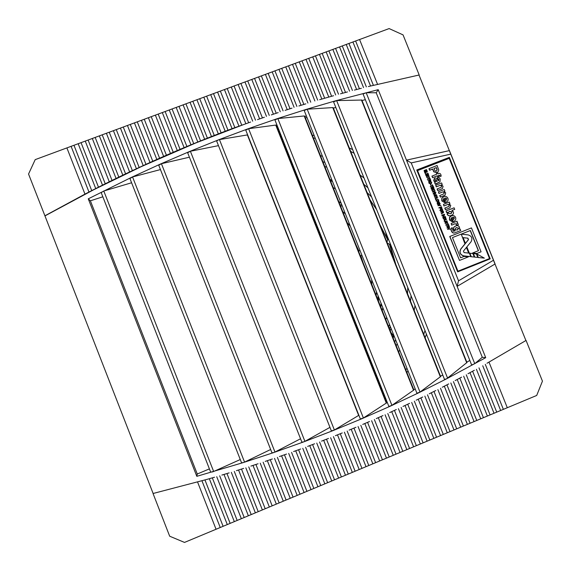 <?xml version="1.0" encoding="UTF-8"?>
<svg xmlns="http://www.w3.org/2000/svg" width="571" height="571" viewBox="0 0 571 571"><rect width="100%" height="100%" fill="white"/><g stroke="black" fill="none" stroke-linecap="round" stroke-linejoin="round"><path stroke-width="0.86" d="M349.395 307.169L349.031 308.176M314.307 220.87L315.263 221.348M381.721 388.444L381.057 388.715M387.217 242.903L389.493 244.295L394.226 260.433M340.352 286.356L341.015 286.092M322.893 242.454L323.557 242.197M387.609 239.72L387.081 241.868M277.592 128.539L278.255 128.289M305.456 118.04L306.977 117.469M386.745 401.085L386.082 401.356M426.409 334.121L425.124 337.754M408.029 370.922L406.909 372.542M312.287 135.184L314.2 135.591M349.252 147.896L352.678 149.645M282.538 140.98L283.202 140.73M411.22 162.913L406.473 160.13L378.209 89.668L335.577 100.796L306.12 109.432L276.764 118.832L247.5 128.989L218.336 139.916L189.272 151.622L160.294 164.105L131.416 177.388L88.269 198.836L196.817 476.328L243.403 462.546L273.852 452.517L303.829 441.833L333.336 430.491L362.371 418.507L390.942 405.888L419.05 392.641L446.693 378.759L485.721 357.667L457.114 286.371L495.086 263.988L449.448 150.608L406.473 160.13L457.114 286.371L458.534 280.825L493.472 260.255L450.755 154.141L411.22 162.913L458.534 280.825M450.755 154.141L419.021 75.029L368.331 86.535L419.021 75.029M361.364 88.291L354.405 90.09L361.364 88.291M347.446 91.924L340.494 93.808L347.446 91.924M333.55 95.728L326.612 97.691L333.55 95.728M319.674 99.697L326.612 97.691L319.674 99.697M305.828 103.836L298.911 105.963L305.828 103.836M291.995 108.133L285.093 110.353L291.995 108.133M278.191 112.608L271.289 114.899L278.191 112.608M264.402 117.241L257.514 119.624L264.402 117.241M250.633 122.044L243.76 124.514L250.633 122.044M44.838 215.831L84.965 194.111L66.893 147.903L35.202 159.63L28.55 174.034L44.959 215.909L93.822 189.686L141.258 166.646L195.782 142.964L243.76 124.514L234.859 127.64L220.363 91.075L217.572 92.102L232.069 128.675L234.859 127.64M44.959 215.909L153.128 493.487L207.202 479.326L153.128 493.487M214.546 477.22L207.202 479.326L214.546 477.22M229.164 472.881L221.869 475.072L229.164 472.881M243.667 468.398L236.43 470.661L243.667 468.398M258.071 463.766L250.883 466.1L258.071 463.766M272.367 458.991L265.23 461.397L272.367 458.991M286.556 454.066L279.469 456.543L286.556 454.066M300.639 448.999L293.608 451.547L300.639 448.999M314.621 443.781L307.641 446.408L314.621 443.781M328.496 438.428L321.573 441.126L328.496 438.428M342.272 432.932L335.398 435.694L342.272 432.932M355.94 427.294L349.117 430.127L355.94 427.294M369.508 421.512L362.735 424.417L369.508 421.512M382.97 415.595L376.253 418.572L382.97 415.595M396.331 409.535L389.665 412.583L396.331 409.535M409.593 403.333L402.976 406.452L409.593 403.333M422.747 397.002L416.18 400.185L422.747 397.002M435.801 390.528L429.285 393.783L435.801 390.528M448.749 383.912L442.289 387.238L448.749 383.912M461.604 377.167L455.187 380.557L461.604 377.167M474.351 370.279L467.992 373.741L474.351 370.279M486.999 363.256L526.062 340.437L486.999 363.256M525.862 340.43L493.472 260.255M365.347 99.675L362.007 100.51M335.819 107.455L333.364 108.133M306.391 116.006L304.835 116.484M277.078 125.342L276.407 125.563M386.546 402.519L387.195 402.22M413.739 389.672L415.217 388.951M440.491 376.218L442.761 375.033M466.807 362.15L469.84 360.472M366.182 92.745L474.765 363.684L471.653 364.997L363.063 93.979L366.182 92.745L376.21 92.773L482.288 357.268L485.721 357.667M378.209 89.668L376.21 92.773M474.765 363.684L482.288 357.268M332.757 107.584L333.193 107.691L440.634 376.567L419.999 392.091L416.93 393.248L304.215 110.531L307.191 109.211L332.757 107.584L440.369 376.896M333.585 101.881L336.633 100.603L361.821 100.046L466.95 362.521L446.693 378.759L444.523 379.437L333.585 101.881M304.193 115.963L304.664 116.063L413.868 390L391.927 405.36L388.872 406.438L274.929 119.931L277.841 118.575L304.193 115.963L413.568 390.35M275.736 125.078L248.592 128.696L245.744 130.095L360.351 418.993L363.392 417.993L386.667 402.833L276.243 125.156L275.736 125.078L386.331 403.19M219.442 139.588L247.371 134.927L358.645 415.417L334.385 429.992L331.366 430.919L216.652 141.03L218.336 139.916L219.442 139.588L334.385 429.992M88.269 198.836L90.382 200.806L102.844 196.795M103.779 191.007L213.654 471.489L212.469 471.91L210.67 472.124L101.203 192.62L103.779 191.007L131.594 182.77M196.817 476.328L197.266 474.016L209.4 468.891M132.551 176.953L244.552 462.11L243.403 462.546L241.562 462.817L129.931 178.523L132.551 176.953L160.451 169.573M213.654 471.489L240.27 459.541M161.422 163.706L274.972 452.061L273.852 452.517L271.967 452.839L158.745 165.233L161.422 163.706L189.415 157.196M244.552 462.11L270.654 449.491M190.386 151.258L304.914 441.354L303.829 441.833L301.902 442.204L187.652 152.743L190.386 151.258L218.472 145.641M274.972 452.061L300.546 438.764M304.914 441.354L329.952 427.358M238.942 126.134L224.439 89.561L227.222 88.534L241.733 125.12M245.815 123.643L231.291 87.028L234.067 86L248.613 122.637M252.696 121.188L238.128 84.494L240.905 83.466L255.494 120.203M259.584 118.775L244.959 81.967L247.735 80.939L262.382 117.804M266.471 116.398L251.782 79.44L254.552 78.413L269.276 115.449M273.373 114.072L258.592 76.914L261.354 75.893L276.178 113.137M280.275 111.788L265.394 74.394L268.156 73.373L283.08 110.867M287.184 109.539L272.189 71.882L274.944 70.861L289.989 108.64M294.094 107.341L278.969 69.369L281.717 68.356L296.906 106.456M301.01 105.178L285.736 66.864L288.483 65.843L303.822 104.315M307.933 103.058L292.502 64.359L295.243 63.345L310.752 102.209M314.864 100.981L299.254 61.861L301.988 60.847L317.683 100.153M321.801 98.947L305.992 59.363L308.725 58.349L324.621 98.133M328.739 96.956L312.722 56.872L315.456 55.858L331.558 96.156M335.684 95L319.446 54.381L322.172 53.374L338.51 94.215M342.636 93.087L326.155 51.897L328.882 50.89L345.462 92.324M349.595 91.217L332.857 49.413L335.577 48.407L352.421 90.468M356.554 89.39L339.552 46.936L342.272 45.93L359.387 88.662M363.527 87.606L346.233 44.459L348.945 43.46L366.354 86.892M370.5 85.857L352.907 41.99L355.619 40.991L373.334 85.158M354.006 428.207L368.795 465.522L372.849 463.83L358.053 426.508M340.309 433.832L355.119 471.225L366.018 466.678L351.229 429.356M366.018 466.678L368.795 465.522M372.849 463.83L379.665 460.983L364.848 423.625M360.815 425.345L375.618 462.674M379.665 460.983L386.474 458.142L371.614 420.706M367.596 422.44L382.434 459.826M386.474 458.142L393.269 455.308L378.352 417.751M374.355 419.507L389.236 456.993M393.269 455.308L400.057 452.475L385.068 414.76M381.085 416.537L396.031 454.152M400.057 452.475L406.837 449.648L391.756 411.734M387.788 413.54L402.812 451.326M406.837 449.648L413.604 446.822L398.422 408.679M394.468 410.499L409.585 448.499M413.604 446.822L420.363 444.002L405.06 405.581M401.12 407.423L416.352 445.673M420.363 444.002L427.108 441.19L411.677 402.455M407.751 404.318L423.104 442.86M427.108 441.19L433.846 438.378L418.265 399.293M414.353 401.17L429.849 440.041M433.846 438.378L440.569 435.566L424.824 396.096M420.934 397.994L436.579 437.236M440.569 435.566L447.286 432.768L431.362 392.862M427.486 394.782L443.303 434.431M447.286 432.768L453.995 429.97L437.871 389.593M434.01 391.542L450.012 431.626M453.995 429.97L460.69 427.172L444.359 386.296M440.512 388.259L456.714 428.828M460.69 427.172L467.378 424.381L450.819 382.955M446.986 384.94L463.409 426.037M467.378 424.381L474.058 421.598L457.25 379.587M453.431 381.592L470.09 423.247M474.058 421.598L480.725 418.814L463.659 376.182M459.855 378.209L476.764 420.463M480.725 418.814L487.384 416.038L470.047 372.749M466.257 374.79L483.43 417.687M487.384 416.038L494.029 413.261L476.4 369.273M472.631 371.343L490.082 414.91M494.029 413.261L500.667 410.492L482.731 365.768M478.976 367.852L496.727 412.134M500.667 410.492L536.697 395.46L542.45 381.15L526.062 340.437M485.3 364.334L503.365 409.364M206.616 96.164L221.127 132.815L218.343 133.885L203.818 97.198L210.699 94.65L225.202 131.259L221.127 132.815M199.729 98.712L214.275 135.463L211.484 136.555L196.931 99.747L203.818 97.198M192.834 101.267L207.423 138.153L204.639 139.26L190.029 102.302L196.931 99.747M185.925 103.822L200.571 140.894L197.794 142.015L183.113 104.864L190.029 102.302M179.001 106.384L193.733 143.671L190.95 144.813L176.189 107.427L183.113 104.864M172.078 108.954L186.895 146.497L184.119 147.653L169.259 109.996L176.189 107.427M165.133 111.523L180.065 149.359L177.288 150.537L162.314 112.566L169.259 109.996M158.188 114.093L173.234 152.271L170.465 153.463L155.362 115.142L162.314 112.566M151.229 116.67L166.418 155.219L163.649 156.433L148.396 117.719L155.362 115.142M144.256 119.253L159.602 158.217L156.832 159.445L141.422 120.303L148.396 117.719M137.276 121.837L152.785 161.258L150.023 162.507L134.435 122.886L141.422 120.303M130.281 124.428L145.983 164.341L143.221 165.611L127.44 125.477L134.435 122.886M123.279 127.019L139.181 167.474L136.419 168.752L120.431 128.075L127.44 125.477M116.27 129.617L132.386 170.643L129.624 171.942L113.415 130.673L120.431 128.075M109.247 132.215L125.599 173.862L122.836 175.183L106.392 133.271L113.415 130.673M102.216 134.82L118.811 177.124L116.056 178.459L99.354 135.877L106.392 133.271M95.171 137.425L112.03 180.429L109.275 181.785L92.309 138.489L99.354 135.877M88.12 140.038L105.257 183.783L102.509 185.154L85.25 141.101L92.309 138.489M81.053 142.657L98.49 187.181L95.735 188.573L78.177 143.721L85.25 141.101M73.973 145.277L91.724 190.621L88.976 192.034L71.097 146.34L78.177 143.721M333.428 436.587L348.267 474.087L352.336 472.388L337.518 434.952M352.336 472.388L355.119 471.225M326.512 439.306L341.401 476.949L345.476 475.25L330.623 437.7M345.476 475.25L348.267 474.087M319.574 441.997L334.527 479.818L338.61 478.12L323.7 440.405M338.61 478.12L341.401 476.949M312.608 444.645L327.64 482.695L331.73 480.989L316.748 443.075M331.73 480.989L334.527 479.818M305.621 447.264L320.745 485.571L324.842 483.865L309.775 445.715M324.842 483.865L327.64 482.695M298.604 449.841L313.836 488.455L317.94 486.742L302.773 448.314M317.94 486.742L320.745 485.571M291.567 452.389L306.92 491.338L311.031 489.625L295.749 450.883M311.031 489.625L313.836 488.455M284.494 454.894L299.996 494.229L304.107 492.516L288.698 453.41M304.107 492.516L306.92 491.338M277.399 457.364L293.059 497.127L297.177 495.407L281.617 455.901M297.177 495.407L299.996 494.229M270.283 459.798L286.107 500.025L290.232 498.305L274.508 458.356M290.232 498.305L293.059 497.127M263.131 462.196L279.148 502.93L283.28 501.202L267.378 460.776M283.28 501.202L286.107 500.025M255.958 464.558L272.181 505.835L276.321 504.107L260.219 463.16M276.321 504.107L279.148 502.93M248.756 466.885L265.201 508.747L269.348 507.019L253.039 465.508M269.348 507.019L272.181 505.835M241.533 469.169L258.213 511.666L262.367 509.932L245.823 467.82M262.367 509.932L265.201 508.747M234.281 471.425L251.211 514.585L255.373 512.851L238.585 470.09M255.373 512.851L258.213 511.666M227.001 473.637L244.202 517.512L248.364 515.77L231.326 472.324M248.364 515.77L251.211 514.585M219.692 475.814L237.179 520.438L241.347 518.704L224.032 474.522M241.347 518.704L244.202 517.512M212.362 477.956L230.149 523.371L234.324 521.63L216.716 476.685M234.324 521.63L237.179 520.438M204.996 480.054L223.104 526.312L227.287 524.571L209.371 478.812M227.287 524.571L230.149 523.371M153.078 493.608L169.68 536.205L184.512 542.421L220.242 527.511L201.998 480.896M220.242 527.511L223.104 526.312M197.616 482.117L216.052 529.26M232.069 128.675L225.202 131.259M218.343 133.885L214.275 135.463M211.484 136.555L207.423 138.153M204.639 139.26L200.571 140.894M197.794 142.015L193.733 143.671M190.95 144.813L186.895 146.497M184.119 147.653L180.065 149.359M177.288 150.537L173.234 152.271M170.465 153.463L166.418 155.219M163.649 156.433L159.602 158.217M156.832 159.445L152.785 161.258M150.023 162.507L145.983 164.341M143.221 165.611L139.181 167.474M136.419 168.752L132.386 170.643M129.624 171.942L125.599 173.862M122.836 175.183L118.811 177.124M116.056 178.459L112.03 180.429M109.275 181.785L105.257 183.783M102.509 185.154L98.49 187.181M95.735 188.573L91.724 190.621M88.976 192.034L84.965 194.111M210.699 94.65L213.497 93.615L227.993 130.202M359.18 469.533L344.384 432.176M347.168 431.034L361.964 468.37M66.893 147.903L71.097 146.34M213.497 93.615L217.572 92.102M220.363 91.075L224.439 89.561M227.222 88.534L231.291 87.028M234.067 86L238.128 84.494M240.905 83.466L244.959 81.967M247.735 80.939L251.782 79.44M254.552 78.413L258.592 76.914M261.354 75.893L265.394 74.394M268.156 73.373L272.189 71.882M274.944 70.861L278.969 69.369M281.717 68.356L285.736 66.864M288.483 65.843L292.502 64.359M295.243 63.345L299.254 61.861M301.988 60.847L305.992 59.363M308.725 58.349L312.722 56.872M315.456 55.858L319.446 54.381M322.172 53.374L326.155 51.897M328.882 50.89L332.857 49.413M335.577 48.407L339.552 46.936M342.272 45.93L346.233 44.459M348.945 43.46L352.907 41.99M355.619 40.991L389.129 28.579L403.055 34.888L419.15 74.865M197.266 474.016L90.382 200.806M377.474 84.151L359.573 39.527M507.298 407.723L489.04 362.228M416.759 169.98L457.657 271.867L490.218 258.841L449.37 157.36L416.759 169.98M448.014 158.802L416.951 170.458M447.885 158.488L449.37 157.36M457.564 271.653L488.348 259.027M488.455 259.298L490.218 258.841M449.627 227.122L448.813 228.593L450.412 229.078L447.486 229.264L449.627 227.122L448.342 228.6M447.207 227.9L447.864 226.773L447.564 226.03L446.415 226.159L448.849 225.195L449.277 226.808L446.979 227.993L447.243 227.415M447.521 227.301L447.414 226.095L446.415 226.159M448.82 227.151L448.142 227.201M445.209 216.559L442.768 217.515L444.102 215.303L442.075 215.781L444.652 214.746L443.26 216.987L445.209 216.559M444.324 214.361L441.776 215.039L444.324 214.361M443.189 212.883L441.269 213.768L441.419 213.24M441.49 213.661L442.004 212.612L441.704 211.87L440.555 211.998L443.139 210.963L443.567 212.576L442.425 212.976M442.197 213.233L441.597 213.511M441.89 208.308L441.14 207.216L440.498 207.466L440.912 208.501L440.491 208.686L440.07 207.637L438.863 207.787L441.447 206.752L441.89 208.308M440.198 203.654L439.385 205.117L440.983 205.61L437.957 205.524L440.198 203.654L438.942 205.117M438.956 203.89L437.643 204.404L437.265 202.534L438.028 201.92L439.042 201.841L439.727 203.319L439.335 203.697L439.456 202.584L437.928 202.305L437.5 203.34L438.485 203.754L438.585 202.962L438.956 203.89L437.507 204.482L437.122 202.619L437.679 202.098M439.32 203.711L439.313 202.669L437.857 202.348M438.414 203.776L438.307 203.069M438.135 201.542L436.123 201.128L436.722 199.686M436.451 194.761L434.017 195.71L435.345 193.512L433.318 193.983L435.894 192.941L434.495 195.168L436.451 194.761M435.152 191.085L434.088 191.499L434.545 192.641L435.609 192.227L435.58 192.598L433.146 193.548L434.274 192.748L433.81 191.606L432.461 191.849L435.038 190.807L434.096 191.528M434.117 192.812L433.675 191.699M433.325 191.021L432.011 190.457L432.475 189.201L433.839 188.901L434.51 189.486L434.088 190.671L434.231 189.579L432.654 189.444L432.283 190.343L433.182 191.114L431.876 190.55L432.411 189.251M434.088 190.671L434.088 189.672L432.59 189.493M433.989 188.18L433.211 187.045L432.418 187.352L432.904 188.551L432.147 187.459L431.319 187.78L431.847 189.08L431.433 189.279L430.934 187.609L433.375 186.66L433.989 188.18L433.575 188.38L433.075 187.138L432.433 187.388M432.904 188.551L432.49 188.751L432.004 187.552L431.333 187.809M432.268 184.69L433.232 186.31L432.818 186.51L432.54 185.803L430.263 186.367L432.568 185.432L432.268 184.69L432.411 185.489M430.912 185.011L430.384 184.39L430.77 184.205L430.912 185.011M431.126 183.741L428.999 183.398L429.499 182.021M429.306 177.331L430.277 178.944L429.863 179.151L429.585 178.452L427.308 179.008L429.606 178.073L429.306 177.331L429.456 178.131M427.943 177.624L426.63 177.06L427.022 175.854L428.457 175.504L429.128 176.089L428.707 177.274L428.85 176.182L427.215 176.089L426.901 176.946L427.807 177.724L426.494 177.16L426.958 175.904M428.707 177.274L428.714 176.282L427.151 176.139M428.607 174.79L427.829 173.648L427.037 173.955L427.522 175.154L426.765 174.062L425.945 174.383L426.466 175.682L426.059 175.889L425.559 174.212L427.993 173.263L428.607 174.79L428.2 174.997L427.693 173.748L427.058 173.998M427.522 175.154L427.115 175.361L426.63 174.162L425.959 174.426M427.422 171.842L425.259 172.678L425.559 173.869L424.738 172.613L427.422 171.842L425.281 172.727M427.129 171.107L426.351 169.972L425.559 170.279L426.045 171.471L425.288 170.379L424.467 170.7L424.988 171.999L424.581 172.206L424.082 170.529L426.516 169.587L427.129 171.107L426.723 171.321L426.216 170.072L425.581 170.322M426.045 171.471L425.638 171.685L425.152 170.486L424.481 170.75M460.733 230.52L455.572 232.568C453.681 233.439 452.339 232.911 451.533 230.977C450.812 229.585 451.019 228.464 452.146 227.615L453.167 231.276L455.237 230.877L453.552 229.499L453.824 227.315L455.565 226.023C457.257 225.288 458.577 225.681 459.527 227.208L459.305 229.271L460.105 228.957L460.733 230.52L455.415 232.625C453.531 233.503 452.189 232.975 451.383 231.048C450.662 229.649 450.869 228.528 451.996 227.679L452.104 227.636M455.08 230.941L453.403 229.563L453.674 227.379L455.28 226.145M451.732 215.246L451.197 215.488C449.505 216.238 448.171 215.859 447.179 214.375L447.428 212.262L446.586 212.59L446.101 210.949L454.095 207.808L454.723 209.371L451.875 210.492L453.345 211.834C453.759 213.376 453.253 214.503 451.811 215.21L451.354 215.417C449.655 216.159 448.321 215.788 447.329 214.296L447.578 212.184L446.729 212.512L446.101 210.949M454.723 209.371L451.904 210.499M444.959 195.225L440.362 197.109L439.734 195.546L443.931 193.805L444.195 192.77C443.496 191.892 442.618 191.777 441.554 192.42L438.899 193.455L438.414 191.799L444.259 189.522L444.888 191.085L444.088 191.428M443.853 193.855L444.195 192.77M442.375 188.608L437.721 190.528L437.093 188.958L441.326 187.195L441.547 186.189C440.848 185.311 439.97 185.197 438.913 185.839L436.251 186.874L435.766 185.218L441.611 182.941L442.24 184.504L441.454 184.847M441.247 187.245L441.547 186.189M438.821 180.622L438.863 179.501L437.75 178.809L437.557 177.274C438.871 177.203 439.749 177.824 440.191 179.123L439.955 181.892L435.38 184.269L434.752 182.699L435.359 182.235L433.839 180.721L434.809 178.095C436.016 177.809 436.915 178.266 437.514 179.451L438.485 180.764L439.006 179.401L437.893 178.709L437.557 177.274M439.877 181.949L435.98 183.669M435.38 184.269L434.617 182.799L435.216 182.327L433.703 180.821L434.303 178.388M474.615 257.114L477.799 257.4L476.407 253.952L473.395 253.617L474.615 257.114L477.799 257.4M461.225 234.131L464.965 243.888L460.768 249.027C459.07 252.403 460.012 254.695 463.602 255.908L470.754 256.629L466.85 246.915L471.039 241.783C472.738 238.414 471.796 236.123 468.206 234.909L461.225 234.131L465.122 243.831L460.925 248.97C459.227 252.346 460.169 254.645 463.766 255.858L470.754 256.629M457.935 271.189L489.525 258.556L449.199 158.345L417.565 170.593L457.935 271.189L457.414 271.275M472.495 253.053L476.756 253.517L481.075 251.818L471.453 227.915L449.734 236.508L459.505 260.419L468.327 256.9L464.052 256.429L460.583 257.799L452.468 237.593L470.383 230.506L478.491 250.676L472.495 253.053L476.928 253.467M470.218 230.57L478.327 250.726M478.134 257.507L484.351 258.121L476.913 254.009L478.134 257.507L484.351 258.121M471.089 256.729L474.273 257.014L472.888 253.567L469.869 253.231L471.089 256.729L474.273 257.014M437.771 172.256L436.936 172.713L433.782 171.842L432.554 169.116L429.585 170.272L428.957 168.709L437.093 165.504L438.785 170.079L437.85 172.199L437.079 172.613L433.924 171.743L432.697 169.016L429.72 170.165L429.092 168.602M436.629 174.248L436.451 173.348L437.579 172.913L437.914 173.748L438.335 173.584C439.534 173.084 440.391 173.456 440.898 174.69L441.098 176.168L440.005 176.41L439.791 175.632L438.557 175.347M441.24 176.068L440.148 176.311L439.934 175.533L438.942 175.154L438.542 175.311L438.863 176.553L437.736 176.996L437.272 175.847L432.561 177.681L431.933 176.118L436.786 174.184L436.451 173.348M446.443 202.027L445.387 202.519L443.574 198.658M444.673 202.655L441.897 200.771L441.968 198.108L443.731 196.745C445.558 196.046 446.943 196.545 447.885 198.258C448.442 199.886 447.985 201.135 446.515 201.991L445.53 202.434L443.938 198.472L443.025 200.321L444.245 201.006L444.673 202.655L441.747 200.856L441.826 198.194L442.975 197.116M449.812 207.873L445.401 209.657L444.773 208.087L448.87 206.416L449.234 205.303C448.535 204.432 447.657 204.311 446.593 204.96L443.938 206.003L443.453 204.354L449.298 202.063L449.927 203.626L449.12 203.968M448.792 206.459L449.234 205.303M453.695 221.398L453.074 221.662L451.425 217.715M452.368 221.805L449.591 219.921L449.663 217.258L451.418 215.888C453.253 215.181 454.637 215.688 455.579 217.394C456.143 219.25 455.544 220.57 453.767 221.362L453.231 221.591L451.632 217.615L450.719 219.478L451.939 220.156L452.368 221.805L449.441 219.999L449.513 217.33L450.954 216.095M457.621 222.776L456.807 223.097L458.199 223.918L458.242 224.953L456.479 225.231L456.443 224.424C455.544 223.704 454.516 223.718 453.36 224.467L451.625 225.152L451.147 223.511L456.993 221.205L457.621 222.776L456.821 223.097M429.485 181.542L428.55 182.106L428.571 181.649M429.221 181.321L428.992 180.215L427.843 180.336L430.413 179.294L430.841 180.907L428.828 181.878M430.591 181.143L429.699 181.314M436.544 197.502L434.502 197.102L435.081 195.675M437.836 197.773L435.673 198.615L435.973 199.793L435.145 198.53L437.836 197.773L435.687 198.644M441.861 210.992L439.898 210.542L440.569 209.065M445.144 219.107L443.874 219.328L442.96 217.979L445.537 216.951L445.851 218.493L445.045 219.157L444.017 219.257L443.103 217.908M447.093 220.82L445.323 221.519L444.259 220.963L444.581 219.842L446.408 219.121L444.688 220.128L444.502 220.863L445.23 221.234L447.093 220.82L444.631 221.591L444.11 221.034L444.531 219.871M446.522 219.4L444.659 220.149M446.094 223.632L444.937 223.075L445.409 221.898M445.972 223.347L446.451 221.555M447.114 223.14L447.179 222.169L446.615 221.819M447.743 223.225L448.713 224.846L448.292 225.024L448.007 224.317L445.737 224.888L448.042 223.968L447.743 223.225L447.892 224.032M417.565 170.593L417.158 170.972M449.884 236.451L459.505 260.419M464.052 256.429L460.59 257.814M478.491 250.676L472.66 253.003M464.059 252.589L468.855 253.117L466.528 247.314L463.438 251.097L464.059 252.589M467.913 238.164L463.117 237.636L465.451 243.439L468.527 239.663L467.913 238.164L463.152 237.714M468.67 253.096L466.4 247.464M465.408 243.339L468.37 239.72L467.749 238.228M476.913 254.009L478.298 257.457M473.395 253.617L474.779 257.071M469.869 253.231L471.253 256.686M436.387 167.581L434.031 168.495L434.403 169.437C434.681 170.629 435.352 171.172 436.43 171.057L437.158 169.666L436.387 167.581L434.046 168.545M436.658 170.943L437.015 169.773L436.244 167.688M439.006 176.453L437.878 176.896L437.415 175.747L432.561 177.681M432.697 177.581L432.069 176.018M437.065 181.321L436.201 179.701L435.395 179.708L435.145 180.721L435.709 181.378L437.065 181.321M437.193 181.271L436.058 179.794L435.33 179.758M442.24 184.504L441.397 184.833L443.067 186.267L442.446 188.558L437.721 190.528M441.69 186.096C440.99 185.218 440.113 185.104 439.056 185.746L436.251 186.874M436.394 186.781L435.766 185.218M437.864 190.436L437.229 188.865M444.888 191.085L444.045 191.413L445.715 192.855L445.037 195.182L440.362 197.109M444.338 192.677C443.638 191.799 442.761 191.685 441.704 192.327L438.899 193.455M439.042 193.369L438.414 191.799M440.505 197.024L439.877 195.453M444.873 198.137L445.83 200.507L446.786 198.765L446.058 198.058L444.873 198.137M446.065 200.4L446.636 198.851L445.908 198.144L444.888 198.166M449.927 203.626L449.084 203.961L450.755 205.396L449.891 207.837L445.401 209.657M449.384 205.225C448.685 204.347 447.8 204.232 446.743 204.875L443.938 206.003M444.081 205.917L443.453 204.354M445.551 209.578L444.923 208.008M449.762 211.32L448.499 212.141L448.285 213.426L451.054 213.697L452.054 211.877L449.191 211.584M452.054 211.877L449.613 211.398M450.983 213.732L451.904 211.948M452.567 217.28L453.524 219.657L454.48 217.908L453.752 217.201L452.567 217.28M453.56 219.642L454.33 217.986L453.595 217.28L452.575 217.301M458.242 224.953L456.636 225.167L456.593 224.353C455.701 223.632 454.673 223.646 453.517 224.396L451.625 225.152M451.782 225.081L451.147 223.511M456.25 227.572L454.866 229.513L457.342 230.042L458.57 228.086L455.993 227.679M458.57 228.086L456.093 227.636M457.257 230.077L458.413 228.15M424.988 171.999L424.581 172.206M424.71 172.107L424.082 170.529M425.695 173.77L425.288 173.977M425.424 173.877L424.874 172.506M426.466 175.682L426.059 175.889M426.187 175.782L425.559 174.212M430.277 178.944L429.863 179.151M430.006 179.051L429.72 178.352L427.422 179.287M428.771 181.978L429.428 180.857L429.128 180.115L427.979 180.243M430.32 180.943L430.256 179.679L429.399 180.008L430.32 180.943M430.356 180.921L430.12 179.779L429.413 180.051M431.583 183.291L430.798 183.905L429.135 183.305L429.563 181.971L430.948 181.685L431.64 182.335L431.583 183.291M430.72 183.612L431.369 182.456L430.841 181.963L429.749 182.206L429.413 183.205L430.72 183.612M430.955 183.498L431.233 182.556L430.705 182.063L429.678 182.263M431.055 184.911L430.67 185.104M430.812 185.011L430.52 184.297M433.232 186.31L432.818 186.51M432.961 186.417L432.675 185.711L430.377 186.646M431.847 189.08L431.433 189.279M431.569 189.187L430.934 187.609M435.723 192.506L433.146 193.548M433.81 191.606L432.575 192.127M436.594 194.675L434.017 195.71M434.16 195.625L435.487 193.419L433.432 194.261M437.086 197.002L436.308 197.616L434.645 197.016L435.145 195.632L436.458 195.396L437.143 196.046L437.086 197.002M436.23 197.323L436.879 196.167L436.351 195.675L435.309 195.882L434.924 196.916L436.23 197.323M436.394 197.245L436.736 196.253L436.208 195.767L435.245 195.932M436.108 199.707L435.694 199.9M435.837 199.814L435.288 198.444M438.706 201.028L437.921 201.642L436.265 201.042L436.786 199.643L438.071 199.422L438.764 200.071L438.706 201.028M437.843 201.349L438.492 200.193L437.964 199.7L436.943 199.9L436.537 200.949L437.843 201.349M437.993 201.285L438.35 200.278L437.821 199.786L436.879 199.943M440.983 205.61L439.156 205.353L438.071 205.803M442.04 208.229L441.619 208.415M440.912 208.501L440.22 207.559L438.978 208.065M441.761 208.336L441.14 207.216M441.283 207.137L440.491 207.451M442.489 210.442L441.704 211.063L440.048 210.463L440.641 209.022L441.854 208.836L442.546 209.486L442.489 210.442M441.626 210.77L442.275 209.614L441.747 209.122L440.791 209.286L440.32 210.364L441.626 210.77M441.726 210.728L442.132 209.693L440.712 209.321M441.847 213.054L441.847 211.798L440.698 211.92M443.046 212.619L442.975 211.356L442.125 211.684L443.046 212.619M443.025 212.626L442.832 211.427L442.132 211.705M444.466 214.282L441.89 215.317M445.351 216.48L442.768 217.515M442.918 217.444L444.245 215.231L442.19 216.059M444.93 218.879L445.551 218.436L445.38 217.337L443.489 218.079L444.181 219.007L444.93 218.879M445.016 218.836L445.23 217.408L443.496 218.093M446.151 223.604L445.08 223.011L445.48 221.862L445.387 222.968L446.037 223.325L446.501 221.527L447.557 221.969L447.164 223.118L447.329 222.098L446.658 221.791L446.001 223.675M448.713 224.846L448.292 225.024M448.442 224.953L448.156 224.246L445.844 225.167M448.763 226.851L448.692 225.581L447.835 225.916L448.763 226.851M448.699 226.873L448.542 225.652L447.842 225.93M450.412 229.078L448.578 228.828L447.486 229.264M388.009 239.563L386.538 236.344M332.086 180.45L329.902 179.373M294.293 168.623L293.487 168.509M390.243 330.73L391.092 328.439M395.846 264.487L389.922 244.195M376.689 209.707L369.987 199.779M342.157 205.696L340.637 206.288M386.874 237.914L385.561 231.919M340.173 205.132L341.694 204.539M390.978 332.579L393.569 335.719L393.476 337.261L392.256 335.784M393.105 337.911L393.476 337.261M371.471 364.619L372.078 364.205M308.026 204.846L307.89 202.812M371.571 196.916L367.103 192.555M326.833 167.26L324.763 166.475M290.439 158.931L289.654 158.874M374.248 371.6L374.79 371.022M394.689 341.879L395.653 339.881M407.53 293.722L407.765 287.47M380.293 384.854L379.629 385.125M284.001 144.67L284.665 144.42M313.393 137.961L315.32 138.389M350.665 151.429L354.134 153.292M424.995 330.58L423.753 334.328M406.952 368.231L405.845 369.872M285.3 146.005L284.651 146.297M379.137 383.898L379.815 383.662M390.307 326.484L389.529 328.946M330.274 180.293L332.486 181.45M248.592 128.696L363.392 417.993M277.841 118.575L391.927 405.36M307.191 109.211L419.999 392.091M336.633 100.603L447.614 378.202M361.422 99.932L466.721 362.835M312.08 215.274L313.008 215.674M351.665 312.879L351.265 313.8M381.085 303.351L380.636 306.627M378.751 297.498L378.437 301.124M378.152 295.992L377.888 299.739M381.307 303.908L380.843 307.155M345.434 213.925L342.764 211.627M303.736 192.363L302.894 192.177M305.185 197.937L306.042 198.166M347.139 222.611L350.28 226.073M371.692 279.79L371.8 284.458M358.667 330.488L358.195 331.237M360.494 337.011L360.979 336.298M376.175 295.45L376.539 291.938M367.938 187.816L363.798 184.29M324.913 162.457L322.886 161.764M288.997 155.312L288.219 155.269M286.157 150.087L286.935 150.116M320.452 155.662L322.451 156.276M360.13 175.104L364.005 177.981M386.631 317.255L385.832 319.674M367.531 352.771L367.01 353.406M369.159 358.788L369.68 358.181M388.644 326.726L389.515 324.485M360.387 255.837L361.907 255.237M358.524 251.161L360.044 250.562M296.456 175.982L297.263 176.089M333.186 187.602L335.42 188.808M387.673 239.741L379.979 224.781M332.543 181.592L330.381 180.564M295.121 170.7L294.322 170.615M411.077 295.749L410.499 301.16M397.238 343.849L396.231 345.762M375.889 373.798L375.347 374.362M415.01 305.599L414.175 310.36M399.707 350.059L398.672 351.886M377.966 379.023L377.417 379.572M389.515 244.359L390.393 244.01M387.652 239.699L388.537 239.356M307.926 204.818L308.804 205.103M356.104 245.095L358.959 250.99M360.836 255.658L362.963 262.296M356.04 323.885L355.597 324.706M378.116 295.899L377.852 299.661M382.27 310.738L382.806 307.662M341.201 203.305L338.703 201.442"/></g></svg>
